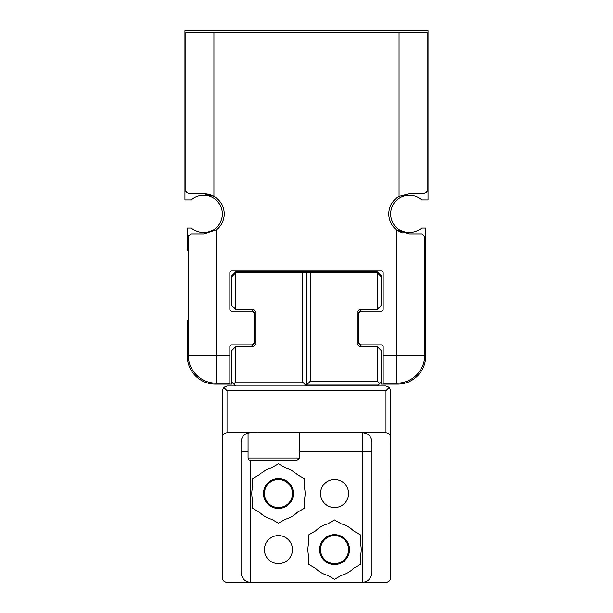 <?xml version="1.0" encoding="UTF-8"?>
<svg xmlns="http://www.w3.org/2000/svg" width="613" height="613" viewBox="0 0 613 613"><rect width="100%" height="100%" fill="white"/><g stroke="black" fill="none" stroke-linecap="round" stroke-linejoin="round"><path stroke-width="0.92" d="M402.634 233.032A20.106 20.106 0 0 1 399.071 196.382L408.894 193.823L424.319 193.823L427.123 191.018L427.123 32.52L185.877 32.52L185.877 191.018L188.681 193.823L204.106 193.823A20.106 20.106 0 0 1 213.929 196.382L204.106 193.823M427.123 191.018A2.804 2.804 0 0 1 426.403 192.896M186.597 192.896A2.804 2.804 0 0 1 185.877 191.018M229.821 355.126L216.266 355.126L216.266 383.179A28.052 28.052 0 0 1 188.214 355.126A28.052 28.052 0 0 0 216.266 383.179L229.821 383.179L229.821 346.705A1.87 1.87 0 0 1 231.691 344.835L251.33 344.835A2.804 2.804 0 0 0 254.134 342.031L254.134 313.979A2.804 2.804 0 0 0 251.33 311.174L231.691 311.174A1.87 1.87 0 0 1 229.821 309.304L229.821 272.839A1.87 1.87 0 0 1 231.691 270.969L381.309 270.969A1.87 1.87 0 0 1 383.179 272.839L383.179 309.304A1.87 1.87 0 0 1 381.309 311.174L361.67 311.174A2.804 2.804 0 0 0 358.866 313.979L358.866 342.031A2.804 2.804 0 0 0 361.67 344.835L381.309 344.835A1.87 1.87 0 0 1 383.179 346.705L383.179 355.126L396.734 355.126L396.734 229.936L408.894 234.028L421.982 234.028L424.786 236.833L424.786 355.126L396.734 355.126L396.734 383.179A28.052 28.052 0 0 0 424.786 355.126A28.052 28.052 0 0 1 396.734 383.179L383.179 383.179L383.179 355.126M213.929 32.52L213.929 196.382A20.106 20.106 0 0 1 216.266 229.936L204.106 234.028L191.018 234.028L188.214 236.833A2.804 2.804 0 0 1 188.934 234.955M216.266 229.936L216.266 355.126L188.214 355.126L188.214 236.833M231.691 382.014L233.676 383.999L235.66 382.014L235.66 346.705L231.691 350.674L231.691 384.113L215.332 384.113A28.052 28.052 0 0 1 187.279 356.061L187.279 320.53L188.214 320.53M251.1 309.304L255.069 313.274L255.069 342.744L251.1 346.705M188.214 250.395L187.279 250.395L187.279 227.952L191.271 227.952A18.704 18.704 0 0 0 217.14 226.871A18.704 18.704 0 0 0 217.14 200.98A18.704 18.704 0 0 0 191.271 199.899L184.942 199.899L184.942 30.65L428.058 30.65L428.058 199.899L421.729 199.899A18.704 18.704 0 0 0 395.86 200.98A18.704 18.704 0 0 0 395.86 226.871A18.704 18.704 0 0 0 421.729 227.952L425.721 227.952L425.721 356.061A28.052 28.052 0 0 1 397.668 384.113L381.309 384.113L381.309 350.674L377.34 346.705L361.9 346.705L357.931 342.744L357.931 313.274L361.9 309.304L377.34 309.304L381.309 305.335L381.309 275.865L377.34 271.904L235.66 271.904L231.691 275.865L231.691 276.808L235.66 272.839L235.66 309.304L253.361 309.304L256.004 311.948L256.004 344.062L253.361 346.705L235.66 346.705M377.34 272.839L377.34 309.304L381.309 305.335L381.309 276.808L377.34 272.839L310.469 272.839L310.469 381.079L377.34 381.079L377.34 346.705L381.309 350.674L381.309 382.014L377.34 385.983L385.983 385.983L235.66 385.983L233.676 383.999M361.9 309.304L359.639 309.304L356.996 311.948L356.996 344.062L359.639 346.705L361.9 346.705M310.469 272.839L235.66 272.839M310.469 381.079L306.5 385.048L378.275 385.048M379.792 383.531L377.34 381.079M334.552 535.593A14.03 14.03 0 0 1 346.697 556.635A14.03 14.03 0 0 1 322.407 556.635A14.03 14.03 0 0 1 334.552 535.593M222.596 579.193L222.343 390.657L223.714 387.355L227.017 385.983L235.66 385.983M390.404 579.193L390.657 390.657L390.657 577.676L390.657 390.657L389.286 387.355L385.983 385.983M278.448 479.489A14.03 14.03 0 0 1 290.593 500.53A14.03 14.03 0 0 1 266.303 500.53A14.03 14.03 0 0 1 278.448 479.489M225.492 582.097L250.395 582.35C244.725 581.745 241.606 578.419 241.047 572.373L241.047 442.088C241.606 436.418 244.725 433.299 250.395 432.74L227.017 432.74L227.017 390.657L223.714 387.355M390.657 437.72C390.374 434.701 388.818 433.039 385.983 432.74L362.605 432.74C368.275 433.299 371.394 436.418 371.953 442.088L371.953 572.373C371.394 578.419 368.275 581.745 362.605 582.35L227.017 582.35C224.182 582.066 222.626 580.511 222.343 577.676L222.343 437.72C222.626 434.701 224.182 433.039 227.017 432.74M235.66 309.304L231.691 305.335L231.691 276.808M235.66 382.014L302.531 382.014L302.531 272.839M302.531 382.014L306.5 385.983L306.5 272.839M271.651 519.288L278.448 523.211L285.244 519.288A26.65 26.65 0 0 0 297.366 512.284L304.163 508.361L304.163 500.514A26.65 26.65 0 0 0 304.163 486.523L304.163 478.669L297.366 474.746A26.65 26.65 0 0 0 285.244 467.75L278.448 463.826L271.651 467.75A26.65 26.65 0 0 0 259.529 474.746L252.732 478.669L252.732 486.523A26.65 26.65 0 0 0 252.732 500.514L252.732 508.361L259.529 512.284A26.65 26.65 0 0 0 271.651 519.288M315.634 568.397A26.65 26.65 0 0 0 327.756 575.392L334.552 579.316L341.349 575.392A26.65 26.65 0 0 0 353.471 568.397L360.268 564.466L360.268 556.619A26.65 26.65 0 0 0 360.268 542.628L360.268 534.774L353.471 530.85A26.65 26.65 0 0 0 341.349 523.854L334.552 519.931L327.756 523.854A26.65 26.65 0 0 0 315.634 530.85L308.837 534.774L308.837 542.628A26.65 26.65 0 0 0 308.837 556.619L308.837 564.466L315.634 568.397M293.412 493.519A14.965 14.965 0 0 0 270.969 480.561A14.965 14.965 0 0 0 270.969 506.476A14.965 14.965 0 0 0 293.412 493.519M278.448 535.593A14.03 14.03 0 0 0 264.418 549.623A14.03 14.03 0 0 0 278.448 563.646A14.03 14.03 0 0 0 292.47 549.623A14.03 14.03 0 0 0 278.448 535.593M385.983 432.74L385.983 390.657L389.286 387.355M390.657 577.676C390.374 580.511 388.818 582.066 385.983 582.35L362.605 582.35L362.605 451.436L299.489 451.436M387.508 582.097L385.983 582.35M371.953 451.436L362.605 451.436L362.605 432.74L250.395 432.74M348.582 493.519A14.03 14.03 0 0 0 334.552 479.489A14.03 14.03 0 0 0 320.53 493.519A14.03 14.03 0 0 0 334.552 507.541A14.03 14.03 0 0 0 348.582 493.519M222.343 437.72L222.343 577.676M250.395 460.746L250.395 582.35L227.017 582.35M349.517 549.623A14.965 14.965 0 0 0 327.074 536.666A14.965 14.965 0 0 0 327.074 562.581A14.965 14.965 0 0 0 349.517 549.623M287.267 460.792L250.863 460.792L296.684 460.792L299.489 457.98L299.489 432.74M248.058 433.031L248.058 457.98L248.863 459.949L250.863 460.792L260.272 460.792M399.071 196.382L399.071 32.52M248.058 451.436L241.047 451.436M385.983 390.657L227.017 390.657M248.058 457.98L299.489 457.98M257.782 432.211L256.939 432.74"/></g></svg>
